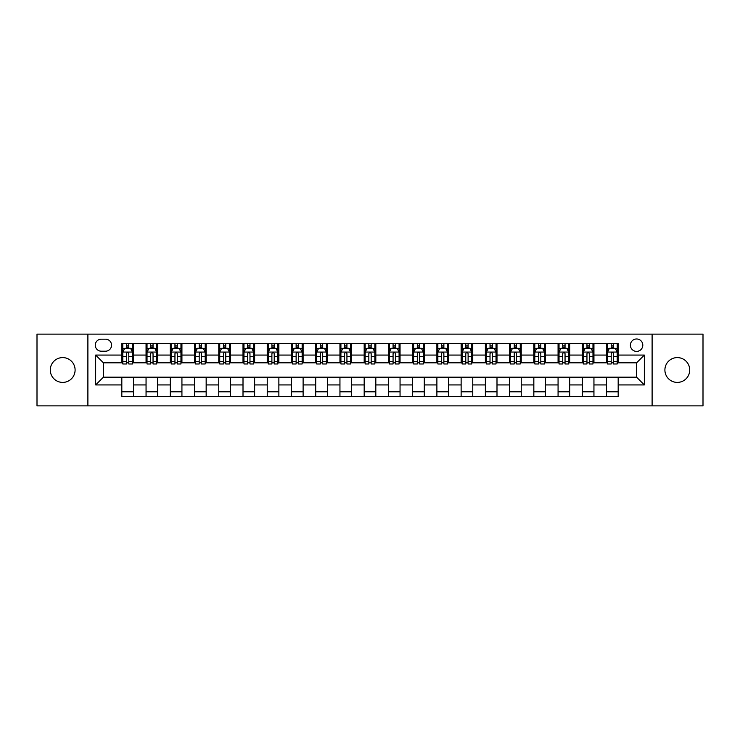<?xml version="1.0" encoding="UTF-8"?>
<svg xmlns="http://www.w3.org/2000/svg" width="740" height="740" viewBox="0 0 740 740"><rect width="100%" height="100%" fill="white"/><g stroke="black" fill="none" stroke-linecap="round" stroke-linejoin="round"><path stroke-width="1.11" d="M677.313 357.596A12.404 12.404 0 0 0 664.899 370A12.404 12.404 0 0 0 677.313 382.404A12.404 12.404 0 0 0 689.717 370A12.404 12.404 0 0 0 677.313 357.596M62.687 357.596A12.404 12.404 0 0 0 50.283 370A12.404 12.404 0 0 0 62.687 382.404A12.404 12.404 0 0 0 75.101 370A12.404 12.404 0 0 0 62.687 357.596M636.594 338.976A6.207 6.207 0 0 0 630.388 345.182A6.207 6.207 0 0 0 636.594 351.389A6.207 6.207 0 0 0 642.801 345.182A6.207 6.207 0 0 0 636.594 338.976M652.107 405.871L703 405.871L703 334.129L652.107 334.129L652.107 405.871L87.894 405.871L87.894 334.129L37 334.129L37 405.871L87.894 405.871M101.269 351.195L105.543 351.195A6.013 6.013 0 0 0 111.546 345.182A6.013 6.013 0 0 0 105.543 339.17L101.269 339.17A6.013 6.013 0 0 0 95.266 345.182A6.013 6.013 0 0 0 101.269 351.195M652.107 334.129L87.894 334.129M121.822 384.93L95.654 384.93L95.654 355.071L121.822 355.071L121.822 362.822L103.406 362.822L103.406 377.178L121.822 377.178L121.822 396.659L618.178 396.659L618.178 377.178L636.594 377.178L636.594 362.822L618.178 362.822L618.178 355.071L644.346 355.071L644.346 384.93L618.178 384.93M618.178 355.071L618.178 343.341L121.822 343.341L121.822 355.071M606.541 343.341L606.541 362.822L607.512 362.822M611.194 362.822L613.525 362.822M617.206 362.822L618.178 362.822M606.541 362.822L592.971 362.822M582.306 343.341L582.306 362.822L583.277 362.822M586.959 362.822L589.29 362.822M582.306 362.822L568.736 362.822M558.071 343.341L558.071 362.822L559.042 362.822M562.724 362.822L565.046 362.822M558.071 362.822L544.501 362.822M533.836 343.341L533.836 362.822L534.807 362.822M538.489 362.822L540.811 362.822M533.836 362.822L520.266 362.822M509.601 343.341L509.601 362.822L510.572 362.822M514.254 362.822L516.576 362.822M509.601 362.822L496.022 362.822M485.366 343.341L485.366 362.822L486.328 362.822M490.019 362.822L492.341 362.822M485.366 362.822L471.787 362.822M461.131 343.341L461.131 362.822L462.093 362.822M465.784 362.822L468.106 362.822M461.131 362.822L447.552 362.822M436.887 343.341L436.887 362.822L437.858 362.822M441.539 362.822L443.871 362.822M436.887 362.822L423.317 362.822M412.652 343.341L412.652 362.822L413.623 362.822M417.305 362.822L419.636 362.822M412.652 362.822L399.082 362.822M388.417 343.341L388.417 362.822L389.388 362.822M393.07 362.822L395.401 362.822M388.417 362.822L374.847 362.822M364.182 343.341L364.182 362.822L365.153 362.822M368.835 362.822L371.166 362.822M364.182 362.822L350.612 362.822M339.947 343.341L339.947 362.822L340.918 362.822M344.6 362.822L346.93 362.822M339.947 362.822L326.377 362.822M315.712 343.341L315.712 362.822L316.683 362.822M320.364 362.822L322.696 362.822M315.712 362.822L302.142 362.822M291.477 343.341L291.477 362.822L292.448 362.822M296.13 362.822L298.461 362.822M291.477 362.822L277.907 362.822M267.242 343.341L267.242 362.822L268.213 362.822M271.894 362.822L274.216 362.822M267.242 362.822L253.672 362.822M243.007 343.341L243.007 362.822L243.978 362.822M247.66 362.822L249.981 362.822M243.007 362.822L229.428 362.822M218.772 343.341L218.772 362.822L219.734 362.822M223.424 362.822L225.746 362.822M218.772 362.822L205.193 362.822M194.537 343.341L194.537 362.822L195.499 362.822M199.19 362.822L201.511 362.822M194.537 362.822L180.958 362.822M170.292 343.341L170.292 362.822L171.264 362.822M174.954 362.822L177.276 362.822M170.292 362.822L156.723 362.822M146.058 343.341L146.058 362.822L147.029 362.822M150.71 362.822L153.041 362.822M146.058 362.822L132.488 362.822M121.822 362.822L122.794 362.822M126.475 362.822L128.806 362.822M121.822 377.178L133.459 377.178L133.459 396.659M618.178 377.178L133.459 377.178M133.459 343.341L133.459 362.822M121.822 348.189L122.794 348.189M126.475 348.189L128.806 348.189M132.488 348.189L133.459 348.189M121.822 391.812L133.459 391.812M146.058 377.178L146.058 396.659M157.694 343.341L157.694 362.822M146.058 348.189L147.029 348.189M150.71 348.189L153.041 348.189M156.723 348.189L157.694 348.189M157.694 377.178L157.694 396.659M146.058 391.812L157.694 391.812M170.292 377.178L170.292 396.659M181.929 377.178L181.929 396.659M170.292 391.812L181.929 391.812M181.929 343.341L181.929 362.822M170.292 348.189L171.264 348.189M174.954 348.189L177.276 348.189M180.958 348.189L181.929 348.189M194.537 377.178L194.537 396.659M206.164 377.178L206.164 396.659M194.537 391.812L206.164 391.812M206.164 343.341L206.164 362.822M194.537 348.189L195.499 348.189M199.19 348.189L201.511 348.189M205.193 348.189L206.164 348.189M218.772 377.178L218.772 396.659M230.399 377.178L230.399 396.659M218.772 391.812L230.399 391.812M230.399 343.341L230.399 362.822M218.772 348.189L219.734 348.189M223.424 348.189L225.746 348.189M229.428 348.189L230.399 348.189M243.007 377.178L243.007 396.659M254.634 377.178L254.634 396.659M243.007 391.812L254.634 391.812M254.634 343.341L254.634 362.822M243.007 348.189L243.978 348.189M247.66 348.189L249.981 348.189M253.672 348.189L254.634 348.189M267.242 377.178L267.242 396.659M278.869 377.178L278.869 396.659M267.242 391.812L278.869 391.812M278.869 343.341L278.869 362.822M267.242 348.189L268.213 348.189M271.894 348.189L274.216 348.189M277.907 348.189L278.869 348.189M291.477 377.178L291.477 396.659M303.113 377.178L303.113 396.659M291.477 391.812L303.113 391.812M303.113 343.341L303.113 362.822M291.477 348.189L292.448 348.189M296.13 348.189L298.461 348.189M302.142 348.189L303.113 348.189M315.712 377.178L315.712 396.659M327.348 377.178L327.348 396.659M315.712 391.812L327.348 391.812M327.348 343.341L327.348 362.822M315.712 348.189L316.683 348.189M320.364 348.189L322.696 348.189M326.377 348.189L327.348 348.189M339.947 377.178L339.947 396.659M351.583 377.178L351.583 396.659M339.947 391.812L351.583 391.812M351.583 343.341L351.583 362.822M339.947 348.189L340.918 348.189M344.6 348.189L346.93 348.189M350.612 348.189L351.583 348.189M364.182 377.178L364.182 396.659M375.818 377.178L375.818 396.659M364.182 391.812L375.818 391.812M375.818 343.341L375.818 362.822M364.182 348.189L365.153 348.189M368.835 348.189L371.166 348.189M374.847 348.189L375.818 348.189M388.417 377.178L388.417 396.659M400.053 377.178L400.053 396.659M388.417 391.812L400.053 391.812M400.053 343.341L400.053 362.822M388.417 348.189L389.388 348.189M393.07 348.189L395.401 348.189M399.082 348.189L400.053 348.189M412.652 377.178L412.652 396.659M424.288 377.178L424.288 396.659M412.652 391.812L424.288 391.812M424.288 343.341L424.288 362.822M412.652 348.189L413.623 348.189M417.305 348.189L419.636 348.189M423.317 348.189L424.288 348.189M436.887 377.178L436.887 396.659M448.523 377.178L448.523 396.659M436.887 391.812L448.523 391.812M448.523 343.341L448.523 362.822M436.887 348.189L437.858 348.189M441.539 348.189L443.871 348.189M447.552 348.189L448.523 348.189M461.131 377.178L461.131 396.659M472.758 377.178L472.758 396.659M461.131 391.812L472.758 391.812M472.758 343.341L472.758 362.822M461.131 348.189L462.093 348.189M465.784 348.189L468.106 348.189M471.787 348.189L472.758 348.189M485.366 377.178L485.366 396.659M496.993 377.178L496.993 396.659M485.366 391.812L496.993 391.812M496.993 343.341L496.993 362.822M485.366 348.189L486.328 348.189M490.019 348.189L492.341 348.189M496.022 348.189L496.993 348.189M509.601 377.178L509.601 396.659M521.228 377.178L521.228 396.659M509.601 391.812L521.228 391.812M521.228 343.341L521.228 362.822M509.601 348.189L510.572 348.189M514.254 348.189L516.576 348.189M520.266 348.189L521.228 348.189M533.836 377.178L533.836 396.659M545.463 377.178L545.463 396.659M533.836 391.812L545.463 391.812M545.463 343.341L545.463 362.822M533.836 348.189L534.807 348.189M538.489 348.189L540.811 348.189M544.501 348.189L545.463 348.189M558.071 377.178L558.071 396.659M569.707 377.178L569.707 396.659M558.071 391.812L569.707 391.812M569.707 343.341L569.707 362.822M558.071 348.189L559.042 348.189M562.724 348.189L565.046 348.189M568.736 348.189L569.707 348.189M582.306 377.178L582.306 396.659M593.942 377.178L593.942 396.659M582.306 391.812L593.942 391.812M593.942 343.341L593.942 362.822M582.306 348.189L583.277 348.189M586.959 348.189L589.29 348.189M592.971 348.189L593.942 348.189M606.541 377.178L606.541 396.659M606.541 391.812L618.178 391.812M606.541 348.189L607.512 348.189M611.194 348.189L613.525 348.189M617.206 348.189L618.178 348.189M103.406 362.822L95.654 355.071M103.406 377.178L95.654 384.93M644.346 355.071L636.594 362.822M644.346 384.93L636.594 377.178M128.806 345.858L126.475 345.858M132.488 361.555L128.806 361.555L128.806 363.988L132.488 363.988L132.488 352.166L130.554 348.281L124.736 348.281L122.794 352.166L122.794 363.988L126.475 363.988L126.475 361.555L122.794 361.555M122.794 352.166L122.794 343.341M132.488 352.166L132.488 343.341M126.475 348.281L126.475 343.341M128.806 343.341L128.806 348.281M128.806 361.555L128.806 353.618C128.029 352.12 127.252 352.12 126.475 353.618L126.475 361.555M153.041 345.858L150.71 345.858M156.723 361.555L153.041 361.555L153.041 363.988L156.723 363.988L156.723 352.166L154.79 348.281L148.971 348.281L147.029 352.166L147.029 363.988L150.71 363.988L150.71 361.555L147.029 361.555M147.029 352.166L147.029 343.341M156.723 352.166L156.723 343.341M150.71 348.281L150.71 343.341M153.041 343.341L153.041 348.281M153.041 361.555L153.041 353.618C152.264 352.12 151.487 352.12 150.71 353.618L150.71 361.555M177.276 345.858L174.954 345.858M180.958 361.555L177.276 361.555L177.276 363.988L180.958 363.988L180.958 352.166L179.024 348.281L173.206 348.281L171.264 352.166L171.264 363.988L174.954 363.988L174.954 361.555L171.264 361.555M171.264 352.166L171.264 343.341M180.958 352.166L180.958 343.341M174.954 348.281L174.954 343.341M177.276 343.341L177.276 348.281M177.276 361.555L177.276 353.618C176.499 352.12 175.722 352.12 174.954 353.618L174.954 361.555M201.511 345.858L199.19 345.858M205.193 361.555L201.511 361.555L201.511 363.988L205.193 363.988L205.193 352.166L203.26 348.281L197.441 348.281L195.499 352.166L195.499 363.988L199.19 363.988L199.19 361.555L195.499 361.555M195.499 352.166L195.499 343.341M205.193 352.166L205.193 343.341M199.19 348.281L199.19 343.341M201.511 343.341L201.511 348.281M201.511 361.555L201.511 353.618C200.734 352.12 199.967 352.12 199.19 353.618L199.19 361.555M225.746 345.858L223.424 345.858M229.428 361.555L225.746 361.555L225.746 363.988L229.428 363.988L229.428 352.166L227.495 348.281L221.676 348.281L219.734 352.166L219.734 363.988L223.424 363.988L223.424 361.555L219.734 361.555M219.734 352.166L219.734 343.341M229.428 352.166L229.428 343.341M223.424 348.281L223.424 343.341M225.746 343.341L225.746 348.281M225.746 361.555L225.746 353.618C224.978 352.12 224.202 352.12 223.424 353.618L223.424 361.555M249.981 345.858L247.66 345.858M253.672 361.555L249.981 361.555L249.981 363.988L253.672 363.988L253.672 352.166L251.73 348.281L245.911 348.281L243.978 352.166L243.978 363.988L247.66 363.988L247.66 361.555L243.978 361.555M243.978 352.166L243.978 343.341M253.672 352.166L253.672 343.341M247.66 348.281L247.66 343.341M249.981 343.341L249.981 348.281M249.981 361.555L249.981 353.618C249.214 352.12 248.436 352.12 247.66 353.618L247.66 361.555M274.216 345.858L271.894 345.858M277.907 361.555L274.216 361.555L274.216 363.988L277.907 363.988L277.907 352.166L275.964 348.281L270.146 348.281L268.213 352.166L268.213 363.988L271.894 363.988L271.894 361.555L268.213 361.555M268.213 352.166L268.213 343.341M277.907 352.166L277.907 343.341M271.894 348.281L271.894 343.341M274.216 343.341L274.216 348.281M274.216 361.555L274.216 353.618C273.449 352.12 272.671 352.12 271.894 353.618L271.894 361.555M298.461 345.858L296.13 345.858M302.142 361.555L298.461 361.555L298.461 363.988L302.142 363.988L302.142 352.166L300.2 348.281L294.381 348.281L292.448 352.166L292.448 363.988L296.13 363.988L296.13 361.555L292.448 361.555M292.448 352.166L292.448 343.341M302.142 352.166L302.142 343.341M296.13 348.281L296.13 343.341M298.461 343.341L298.461 348.281M298.461 361.555L298.461 353.618C297.683 352.12 296.907 352.12 296.13 353.618L296.13 361.555M322.696 345.858L320.364 345.858M326.377 361.555L322.696 361.555L322.696 363.988L326.377 363.988L326.377 352.166L324.435 348.281L318.616 348.281L316.683 352.166L316.683 363.988L320.364 363.988L320.364 361.555L316.683 361.555M316.683 352.166L316.683 343.341M326.377 352.166L326.377 343.341M320.364 348.281L320.364 343.341M322.696 343.341L322.696 348.281M322.696 361.555L322.696 353.618C321.918 352.12 321.142 352.12 320.364 353.618L320.364 361.555M346.93 345.858L344.6 345.858M350.612 361.555L346.93 361.555L346.93 363.988L350.612 363.988L350.612 352.166L348.67 348.281L342.861 348.281L340.918 352.166L340.918 363.988L344.6 363.988L344.6 361.555L340.918 361.555M340.918 352.166L340.918 343.341M350.612 352.166L350.612 343.341M344.6 348.281L344.6 343.341M346.93 343.341L346.93 348.281M346.93 361.555L346.93 353.618C346.154 352.12 345.377 352.12 344.6 353.618L344.6 361.555M371.166 345.858L368.835 345.858M374.847 361.555L371.166 361.555L371.166 363.988L374.847 363.988L374.847 352.166L372.904 348.281L367.096 348.281L365.153 352.166L365.153 363.988L368.835 363.988L368.835 361.555L365.153 361.555M365.153 352.166L365.153 343.341M374.847 352.166L374.847 343.341M368.835 348.281L368.835 343.341M371.166 343.341L371.166 348.281M371.166 361.555L371.166 353.618C370.389 352.12 369.611 352.12 368.835 353.618L368.835 361.555M395.401 345.858L393.07 345.858M399.082 361.555L395.401 361.555L395.401 363.988L399.082 363.988L399.082 352.166L397.139 348.281L391.331 348.281L389.388 352.166L389.388 363.988L393.07 363.988L393.07 361.555L389.388 361.555M389.388 352.166L389.388 343.341M399.082 352.166L399.082 343.341M393.07 348.281L393.07 343.341M395.401 343.341L395.401 348.281M395.401 361.555L395.401 353.618C394.624 352.12 393.846 352.12 393.07 353.618L393.07 361.555M419.636 345.858L417.305 345.858M423.317 361.555L419.636 361.555L419.636 363.988L423.317 363.988L423.317 352.166L421.384 348.281L415.565 348.281L413.623 352.166L413.623 363.988L417.305 363.988L417.305 361.555L413.623 361.555M413.623 352.166L413.623 343.341M423.317 352.166L423.317 343.341M417.305 348.281L417.305 343.341M419.636 343.341L419.636 348.281M419.636 361.555L419.636 353.618C418.858 352.12 418.082 352.12 417.305 353.618L417.305 361.555M443.871 345.858L441.539 345.858M447.552 361.555L443.871 361.555L443.871 363.988L447.552 363.988L447.552 352.166L445.619 348.281L439.8 348.281L437.858 352.166L437.858 363.988L441.539 363.988L441.539 361.555L437.858 361.555M437.858 352.166L437.858 343.341M447.552 352.166L447.552 343.341M441.539 348.281L441.539 343.341M443.871 343.341L443.871 348.281M443.871 361.555L443.871 353.618C443.094 352.12 442.317 352.12 441.539 353.618L441.539 361.555M468.106 345.858L465.784 345.858M471.787 361.555L468.106 361.555L468.106 363.988L471.787 363.988L471.787 352.166L469.854 348.281L464.036 348.281L462.093 352.166L462.093 363.988L465.784 363.988L465.784 361.555L462.093 361.555M462.093 352.166L462.093 343.341M471.787 352.166L471.787 343.341M465.784 348.281L465.784 343.341M468.106 343.341L468.106 348.281M468.106 361.555L468.106 353.618C467.329 352.12 466.561 352.12 465.784 353.618L465.784 361.555M492.341 345.858L490.019 345.858M496.022 361.555L492.341 361.555L492.341 363.988L496.022 363.988L496.022 352.166L494.089 348.281L488.271 348.281L486.328 352.166L486.328 363.988L490.019 363.988L490.019 361.555L486.328 361.555M486.328 352.166L486.328 343.341M496.022 352.166L496.022 343.341M490.019 348.281L490.019 343.341M492.341 343.341L492.341 348.281M492.341 361.555L492.341 353.618C491.563 352.12 490.796 352.12 490.019 353.618L490.019 361.555M516.576 345.858L514.254 345.858M520.266 361.555L516.576 361.555L516.576 363.988L520.266 363.988L520.266 352.166L518.324 348.281L512.505 348.281L510.572 352.166L510.572 363.988L514.254 363.988L514.254 361.555L510.572 361.555M510.572 352.166L510.572 343.341M520.266 352.166L520.266 343.341M514.254 348.281L514.254 343.341M516.576 343.341L516.576 348.281M516.576 361.555L516.576 353.618C515.808 352.12 515.031 352.12 514.254 353.618L514.254 361.555M540.811 345.858L538.489 345.858M544.501 361.555L540.811 361.555L540.811 363.988L544.501 363.988L544.501 352.166L542.559 348.281L536.74 348.281L534.807 352.166L534.807 363.988L538.489 363.988L538.489 361.555L534.807 361.555M534.807 352.166L534.807 343.341M544.501 352.166L544.501 343.341M538.489 348.281L538.489 343.341M540.811 343.341L540.811 348.281M540.811 361.555L540.811 353.618C540.043 352.12 539.266 352.12 538.489 353.618L538.489 361.555M565.046 345.858L562.724 345.858M568.736 361.555L565.046 361.555L565.046 363.988L568.736 363.988L568.736 352.166L566.794 348.281L560.976 348.281L559.042 352.166L559.042 363.988L562.724 363.988L562.724 361.555L559.042 361.555M559.042 352.166L559.042 343.341M568.736 352.166L568.736 343.341M562.724 348.281L562.724 343.341M565.046 343.341L565.046 348.281M565.046 361.555L565.046 353.618C564.278 352.12 563.501 352.12 562.724 353.618L562.724 361.555M589.29 345.858L586.959 345.858M592.971 361.555L589.29 361.555L589.29 363.988L592.971 363.988L592.971 352.166L591.029 348.281L585.211 348.281L583.277 352.166L583.277 363.988L586.959 363.988L586.959 361.555L583.277 361.555M583.277 352.166L583.277 343.341M592.971 352.166L592.971 343.341M586.959 348.281L586.959 343.341M589.29 343.341L589.29 348.281M589.29 361.555L589.29 353.618C588.513 352.12 587.736 352.12 586.959 353.618L586.959 361.555M613.525 345.858L611.194 345.858M617.206 361.555L613.525 361.555L613.525 363.988L617.206 363.988L617.206 352.166L615.264 348.281L609.446 348.281L607.512 352.166L607.512 363.988L611.194 363.988L611.194 361.555L607.512 361.555M607.512 352.166L607.512 343.341M617.206 352.166L617.206 343.341M611.194 348.281L611.194 343.341M613.525 343.341L613.525 348.281M613.525 361.555L613.525 353.618C612.748 352.12 611.971 352.12 611.194 353.618L611.194 361.555M146.058 384.93L133.459 384.93M146.058 355.071L133.459 355.071M170.292 355.071L157.694 355.071M170.292 384.93L157.694 384.93M194.537 355.071L181.929 355.071M194.537 384.93L181.929 384.93M218.772 355.071L206.164 355.071M218.772 384.93L206.164 384.93M243.007 355.071L230.399 355.071M243.007 384.93L230.399 384.93M267.242 355.071L254.634 355.071M267.242 384.93L254.634 384.93M291.477 355.071L278.869 355.071M291.477 384.93L278.869 384.93M315.712 355.071L303.113 355.071M315.712 384.93L303.113 384.93M339.947 355.071L327.348 355.071M339.947 384.93L327.348 384.93M364.182 355.071L351.583 355.071M364.182 384.93L351.583 384.93M388.417 355.071L375.818 355.071M388.417 384.93L375.818 384.93M412.652 355.071L400.053 355.071M412.652 384.93L400.053 384.93M436.887 355.071L424.288 355.071M436.887 384.93L424.288 384.93M461.131 355.071L448.523 355.071M461.131 384.93L448.523 384.93M485.366 355.071L472.758 355.071M485.366 384.93L472.758 384.93M509.601 355.071L496.993 355.071M509.601 384.93L496.993 384.93M533.836 355.071L521.228 355.071M533.836 384.93L521.228 384.93M558.071 355.071L545.463 355.071M558.071 384.93L545.463 384.93M582.306 355.071L569.707 355.071M582.306 384.93L569.707 384.93M606.541 355.071L593.942 355.071M606.541 384.93L593.942 384.93M132.442 352.064L122.84 352.064M122.794 348.522L124.616 348.522M130.666 348.522L132.488 348.522M126.475 356.365L122.794 356.365M132.488 356.365L128.806 356.365M128.806 347.097L126.475 347.097M156.677 352.064L147.075 352.064M147.029 348.522L148.851 348.522M154.901 348.522L156.723 348.522M150.71 356.365L147.029 356.365M156.723 356.365L153.041 356.365M153.041 347.097L150.71 347.097M180.912 352.064L171.319 352.064M171.264 348.522L173.086 348.522M179.136 348.522L180.958 348.522M174.954 356.365L171.264 356.365M180.958 356.365L177.276 356.365M177.276 347.097L174.954 347.097M205.147 352.064L195.554 352.064M195.499 348.522L197.321 348.522M203.371 348.522L205.193 348.522M199.19 356.365L195.499 356.365M205.193 356.365L201.511 356.365M201.511 347.097L199.19 347.097M229.381 352.064L219.789 352.064M219.734 348.522L221.556 348.522M227.606 348.522L229.428 348.522M223.424 356.365L219.734 356.365M229.428 356.365L225.746 356.365M225.746 347.097L223.424 347.097M253.617 352.064L244.024 352.064M243.978 348.522L245.8 348.522M251.85 348.522L253.672 348.522M247.66 356.365L243.978 356.365M253.672 356.365L249.981 356.365M249.981 347.097L247.66 347.097M277.851 352.064L268.259 352.064M268.213 348.522L270.035 348.522M276.085 348.522L277.907 348.522M271.894 356.365L268.213 356.365M277.907 356.365L274.216 356.365M274.216 347.097L271.894 347.097M302.096 352.064L292.494 352.064M292.448 348.522L294.27 348.522M300.32 348.522L302.142 348.522M296.13 356.365L292.448 356.365M302.142 356.365L298.461 356.365M298.461 347.097L296.13 347.097M326.331 352.064L316.729 352.064M316.683 348.522L318.505 348.522M324.555 348.522L326.377 348.522M320.364 356.365L316.683 356.365M326.377 356.365L322.696 356.365M322.696 347.097L320.364 347.097M350.566 352.064L340.964 352.064M340.918 348.522L342.74 348.522M348.79 348.522L350.612 348.522M344.6 356.365L340.918 356.365M350.612 356.365L346.93 356.365M346.93 347.097L344.6 347.097M374.801 352.064L365.199 352.064M365.153 348.522L366.975 348.522M373.025 348.522L374.847 348.522M368.835 356.365L365.153 356.365M374.847 356.365L371.166 356.365M371.166 347.097L368.835 347.097M399.036 352.064L389.434 352.064M389.388 348.522L391.21 348.522M397.26 348.522L399.082 348.522M393.07 356.365L389.388 356.365M399.082 356.365L395.401 356.365M395.401 347.097L393.07 347.097M423.271 352.064L413.669 352.064M413.623 348.522L415.445 348.522M421.495 348.522L423.317 348.522M417.305 356.365L413.623 356.365M423.317 356.365L419.636 356.365M419.636 347.097L417.305 347.097M447.506 352.064L437.904 352.064M437.858 348.522L439.68 348.522M445.73 348.522L447.552 348.522M441.539 356.365L437.858 356.365M447.552 356.365L443.871 356.365M443.871 347.097L441.539 347.097M471.741 352.064L462.149 352.064M462.093 348.522L463.915 348.522M469.965 348.522L471.787 348.522M465.784 356.365L462.093 356.365M471.787 356.365L468.106 356.365M468.106 347.097L465.784 347.097M495.976 352.064L486.384 352.064M486.328 348.522L488.15 348.522M494.2 348.522L496.022 348.522M490.019 356.365L486.328 356.365M496.022 356.365L492.341 356.365M492.341 347.097L490.019 347.097M520.211 352.064L510.618 352.064M510.572 348.522L512.395 348.522M518.444 348.522L520.266 348.522M514.254 356.365L510.572 356.365M520.266 356.365L516.576 356.365M516.576 347.097L514.254 347.097M544.446 352.064L534.854 352.064M534.807 348.522L536.63 348.522M542.679 348.522L544.501 348.522M538.489 356.365L534.807 356.365M544.501 356.365L540.811 356.365M540.811 347.097L538.489 347.097M568.681 352.064L559.088 352.064M559.042 348.522L560.865 348.522M566.914 348.522L568.736 348.522M562.724 356.365L559.042 356.365M568.736 356.365L565.046 356.365M565.046 347.097L562.724 347.097M592.925 352.064L583.324 352.064M583.277 348.522L585.1 348.522M591.149 348.522L592.971 348.522M586.959 356.365L583.277 356.365M592.971 356.365L589.29 356.365M589.29 347.097L586.959 347.097M617.16 352.064L607.559 352.064M607.512 348.522L609.335 348.522M615.384 348.522L617.206 348.522M611.194 356.365L607.512 356.365M617.206 356.365L613.525 356.365M613.525 347.097L611.194 347.097"/></g></svg>
